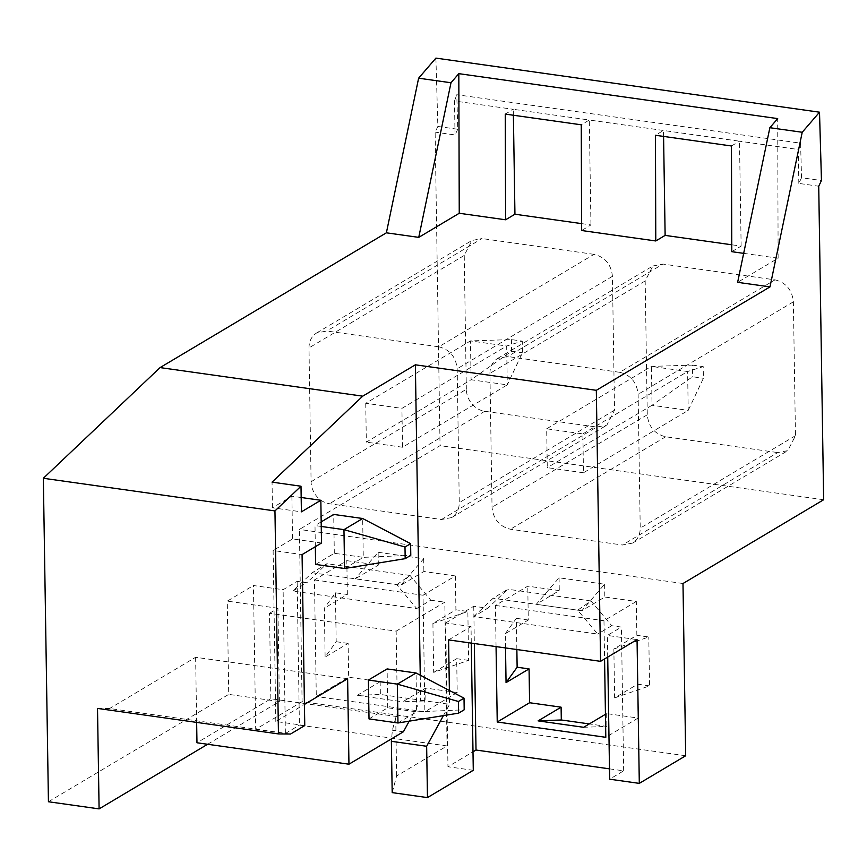 <?xml version="1.0" encoding="UTF-8"?>
<svg xmlns="http://www.w3.org/2000/svg" width="867" height="867" viewBox="0 0 867 867"><rect width="100%" height="100%" fill="white"/><g stroke="black" fill="none" stroke-linecap="round" stroke-linejoin="round"><path stroke-width="0.65" stroke-dasharray="4.33 3.25" d="M685.689 755.753L302.095 701.674L255.711 729.299L253.446 585.528L283.119 589.712L297.143 581.356L306.842 582.732L292.818 591.088L312.153 572.74L326.87 563.723L306.842 582.732M48.433 801.747L228.725 694.38L227.262 601.124L253.446 585.528M435.906 58.111L437.857 126.452L435.126 132.142L440.046 445.66L299.386 529.434L302.095 701.674M255.711 729.299L285.373 733.482L283.119 589.712M743.669 253.359L778.122 258.214L737.633 282.328M731.781 251.679L741.133 246.109L731.759 244.787M581.573 223.61L590.947 224.932L581.594 230.503M437.857 126.452L457.765 129.259L456.779 94.72L800.566 143.185L801.552 177.735L821.461 180.542M457.765 129.259L455.023 134.949L435.126 132.142M609.479 768.845L623.666 770.839L609.642 779.195M473.284 770.308L447.957 766.731L472.992 751.819M392.187 792.622L396.642 775.965L447.058 745.945L299.408 725.126L297.143 581.356M285.373 733.482L299.408 725.126M97.516 708.415L109.589 708.523L290.532 734.035M513.394 115.235L513.297 109.307L589.3 120.025L581.269 124.805M505.266 114.097L513.297 109.307L454.492 101.016L456.779 94.72M663.58 136.412L663.483 130.483L655.452 135.263M731.455 145.981L739.486 141.202L798.29 149.492L800.566 143.185M741.133 246.109L739.486 141.202L663.483 130.483L589.3 120.025L590.947 224.932M801.552 177.735L798.821 183.414L818.73 186.221M455.023 134.949L454.492 101.016M449.377 690.479L449.594 704.318L443.416 715.611M448.586 639.911L471.03 626.538L471.29 643.108M471.03 626.538L445.692 622.972L447.957 766.731M347.624 678.709L195.628 657.284L109.589 708.523M304.761 725.56L275.814 721.474L304.425 704.427M445.692 622.972L473.75 606.261L487.785 608.244L473.761 616.589L597.677 634.059L577.693 610.184L590.991 600.961L611.712 625.714L621.411 627.079L607.377 635.435L637.05 639.618M611.712 625.714L597.677 634.059M275.814 721.474L273.127 550.502L302.074 554.587M196.646 722.395L195.628 657.284M473.761 616.589L493.095 598.252L507.824 589.235L487.785 608.244M577.693 610.184L493.095 598.252M396.642 775.965L395.731 717.681L397.509 716.619L270.851 698.769L196.972 742.77M395.731 717.681L392.372 730.209L391.602 738.803M403.404 731.77L392.372 730.209M590.991 600.961L507.824 589.235M312.153 572.74L396.739 584.672L416.734 608.558L292.818 591.088M396.739 584.672L410.048 575.45L430.769 600.202L416.734 608.558M335.421 592.811L336.19 641.71L325.114 657.088L324.345 608.19L335.421 592.811L347.353 594.491L324.345 608.19M347.353 594.491L346.822 560.656L314.461 579.925L316.292 696.494L348.653 677.225L348.122 643.39L325.114 657.088M346.822 560.656L378.326 565.1L355.329 578.798L400.868 585.214L423.876 571.516L455.381 575.959L423.031 595.228L424.863 711.796L316.292 696.494M314.461 579.925L423.031 595.228M378.326 565.1L378.131 552.29L355.329 578.798M378.131 552.29L423.67 558.716L400.868 585.214M432.915 623.492L467.844 611.473L455.912 609.794L432.915 623.492L433.684 672.391L468.613 660.372L467.844 611.473M433.684 672.391L456.681 658.692L457.212 692.527L425.708 688.084L402.7 701.782L425.903 700.894L380.364 694.467L357.161 695.367L402.7 701.782M357.161 695.367L380.158 681.668L348.653 677.225M457.212 692.527L424.863 711.796M380.158 681.668L380.364 694.467M583.643 727.294L606.846 726.405L589.3 723.923M496.054 646.598L495.404 605.437L527.765 586.168L559.269 590.611L536.272 604.31L559.074 577.801L604.613 584.228L581.811 610.726L604.819 597.027L636.324 601.47L636.855 635.305L613.858 649.004L614.627 697.902L637.624 684.204L638.155 718.039L606.651 713.595L605.437 714.31M638.155 718.039L605.805 737.308M505.515 647.931L505.288 633.701L528.296 620.003L527.765 586.168M505.288 633.701L516.364 618.323L516.862 649.535M516.364 618.323L528.296 620.003M581.811 610.726L536.272 604.31M636.324 601.47L603.974 620.739L604.57 658.953M495.404 605.437L603.974 620.739M559.074 577.801L559.269 590.611M613.858 649.004L648.787 636.985L636.855 635.305M614.627 697.902L649.556 685.884L648.787 636.985M301.174 497.506L291.886 496.195L272.455 507.769L301.402 511.844M321.505 543.013L292.558 538.927L273.127 550.502M291.886 496.195L292.558 538.927M619.721 372.311C630.71 375.032 636.833 382.358 638.123 394.29L640.225 528.144C640.149 534.874 637.592 539.859 632.552 543.1L622.43 545.018L510.435 529.228C499.446 526.507 493.312 519.181 492.033 507.249L489.931 373.395C490.007 366.676 492.564 361.691 497.604 358.45L507.715 356.521L619.721 372.311L774.968 279.857L662.962 264.067L507.715 356.521M438.778 346.8C449.756 349.52 455.89 356.846 457.169 368.778L459.272 502.632C459.207 509.363 456.649 514.348 451.609 517.588L441.487 519.517L329.482 503.727A20.375 17.221 59.2 0 1 311.09 481.749L308.988 347.895C309.064 341.165 311.621 336.179 316.661 332.939L326.772 331.01L438.778 346.8L594.025 254.345C605.036 257.055 611.17 264.381 612.427 276.324L614.53 410.178L606.857 425.123L596.734 427.063L441.487 519.517M606.651 713.595L606.846 726.405M637.624 684.204L649.556 685.884M604.613 584.228L604.819 597.027M425.708 688.084L425.903 700.894M456.681 658.692L468.613 660.372M455.381 575.959L455.912 609.794M423.67 558.716L423.876 571.516M336.19 641.71L348.122 643.39M774.968 279.857C785.979 282.566 792.113 289.881 793.37 301.835L795.472 435.689L787.81 450.634L777.677 452.563L622.43 545.018M497.604 358.45L652.851 265.996L645.178 280.941L647.281 414.794C648.538 426.748 654.672 434.074 665.683 436.773L777.677 452.563M652.84 266.006L662.962 264.067M311.09 481.749L466.338 389.294A20.375 17.221 59.2 0 0 484.74 411.272L596.734 427.063M466.338 389.294L464.235 255.44L471.897 240.495L482.019 238.555L326.772 331.01M594.025 254.345L482.019 238.555M410.048 575.45L326.87 563.723M270.851 698.769L269.507 613.283L396.165 631.143L397.509 716.619M420.246 675.198L420.647 700.233L409.202 721.171M420.647 700.233L449.594 704.318M607.724 657.078L607.377 635.435M623.666 770.839L621.411 627.079M473.75 606.261L474.336 643.542M396.165 631.143L444.804 602.175L447.058 745.945M430.769 600.202L444.804 602.175M798.821 183.414L798.29 149.492M778.122 258.214L777.699 118.606M272.455 507.769L272.054 482.15M207.614 744.265L279.391 701.522L277.928 608.266L269.507 613.283M682.99 583.513L299.386 529.434M823.65 499.739L440.046 445.66M279.391 701.522L228.725 694.38M277.928 608.266L227.262 601.124M397.964 722.991L416.669 711.85L464.192 709.802M369.017 718.916L387.722 707.775L416.669 711.85L416.062 672.998M387.722 707.775L387.115 668.923M321.245 526.453L315.003 525.565L315.339 546.687M344.567 568.503L363.273 557.362L410.795 555.313M315.621 564.428L334.315 553.287L363.273 557.362L362.666 518.509M321.18 521.891L315.003 525.565M334.315 553.287L333.708 514.434M583.469 472.753L547.283 467.649L546.676 428.797L582.862 433.901L583.469 472.753L688.225 410.373L703.397 378.283L703.213 366.622L687.607 371.52L688.225 410.373L652.027 405.268L692.538 376.744L703.397 378.283M582.862 433.901L687.607 371.52L651.42 366.416L652.027 405.268L547.283 467.649M546.676 428.797L651.42 366.416L692.354 365.094L692.538 376.744M692.354 365.094L703.213 366.622M365.733 403.285L366.34 442.137L471.084 379.757L470.478 340.904L506.664 346.009L522.27 341.11L511.411 339.582L470.478 340.904L365.733 403.285L401.92 408.39L506.664 346.009L507.282 384.861L522.454 352.771L522.27 341.11M511.411 339.582L511.595 351.243L471.084 379.757L507.282 384.861L402.526 447.242L401.92 408.39M402.526 447.242L366.34 442.137M511.595 351.243L522.454 352.771M795.472 435.689L640.225 528.144M665.683 436.773L510.435 529.228M647.281 414.794L492.033 507.249M645.178 280.941L489.931 373.395M793.37 301.835L638.123 394.29M612.427 276.324L457.169 368.778M614.53 410.178L459.272 502.632M484.74 411.272L329.482 503.727M464.235 255.44L308.988 347.895M632.552 543.1L787.8 450.645M451.609 517.588L606.857 425.133M316.661 332.939L471.908 240.484"/><path stroke-width="1.3" d="M301.174 497.506L320.844 500.281L301.402 511.844L301.001 486.224L274.958 510.923L278.459 733.926L97.516 708.415L99.098 808.889L48.433 801.747L43.35 478.27L160.059 367.597L386.389 232.811L418.62 78.193L450.992 82.755L418.75 237.374L459.25 213.26L505.602 219.785L505.266 114.097L581.269 124.805L581.594 230.503L602.305 233.429L655.777 240.961L655.452 135.263L731.455 145.981L731.781 251.679L743.669 253.359M607.724 657.078L609.642 779.195L639.304 783.378L685.689 755.753L682.99 583.513L823.65 499.739L818.73 186.221L821.461 180.542L819.51 112.19L435.906 58.111L418.62 78.193M274.958 510.923L43.35 478.27M301.001 486.224L272.054 482.15L362.72 396.165L160.059 367.597M362.72 396.165L415.369 364.812L596.323 390.313L600.571 661.337L637.05 639.618L639.304 783.378M459.25 213.26L458.816 73.652L777.699 118.606L769.863 127.709L737.633 282.328L769.994 286.89L596.323 390.313M731.759 244.787L665.13 235.39L655.777 240.961M505.602 219.785L514.944 214.225L581.573 223.61M386.389 232.811L418.783 237.374M472.992 751.819L476.016 750.031L609.479 768.845M471.29 643.108L473.284 770.308L427.464 797.597L392.187 792.622L391.375 741.307L426.651 746.281L427.464 797.597M320.844 500.281L321.505 543.013L302.074 554.587L304.761 725.56L290.532 734.035L278.459 733.926M458.816 73.652L450.992 82.755M514.944 214.225L513.394 115.235M665.13 235.39L663.58 136.412M600.571 661.337L448.586 639.911L449.377 690.479M443.416 715.611L426.651 746.281M304.425 704.427L347.624 678.709L348.957 764.195L196.972 742.77L196.646 722.395M409.202 721.171L403.404 731.77L348.957 764.195M589.3 723.923L561.307 719.978L538.104 720.878L583.643 727.294L605.437 714.31M538.104 720.878L561.101 707.179L561.307 719.978M561.101 707.179L529.596 702.736L497.235 722.005L605.805 737.308L604.57 658.953M496.054 646.598L497.235 722.005M516.862 649.535L517.133 667.222L529.065 668.901L529.596 702.736M529.065 668.901L506.057 682.6L505.515 647.931M506.057 682.6L517.133 667.222M391.602 738.803L391.375 741.307M474.336 643.542L476.016 750.031M415.369 364.812L420.246 675.198M819.51 112.19L802.224 132.272L769.994 286.89M769.863 127.709L802.224 132.272M99.098 808.889L207.614 744.265M458.405 701.49L458.589 713.151L397.964 722.991L397.357 684.139L458.405 701.49L464.018 698.152L416.062 672.998L387.115 668.923L368.41 680.053L397.357 684.139L416.062 672.998M397.964 722.991L369.017 718.916L368.41 680.053M458.589 713.151L464.192 709.802L464.018 698.152M404.997 547.001L405.182 558.662L344.567 568.503L343.961 529.65L404.997 547.001L410.611 543.663L362.666 518.509L333.708 514.434L321.18 521.891M321.245 526.453L343.961 529.65L362.666 518.509M344.567 568.503L315.621 564.428L315.339 546.687M405.182 558.662L410.795 555.313L410.611 543.663"/></g></svg>
